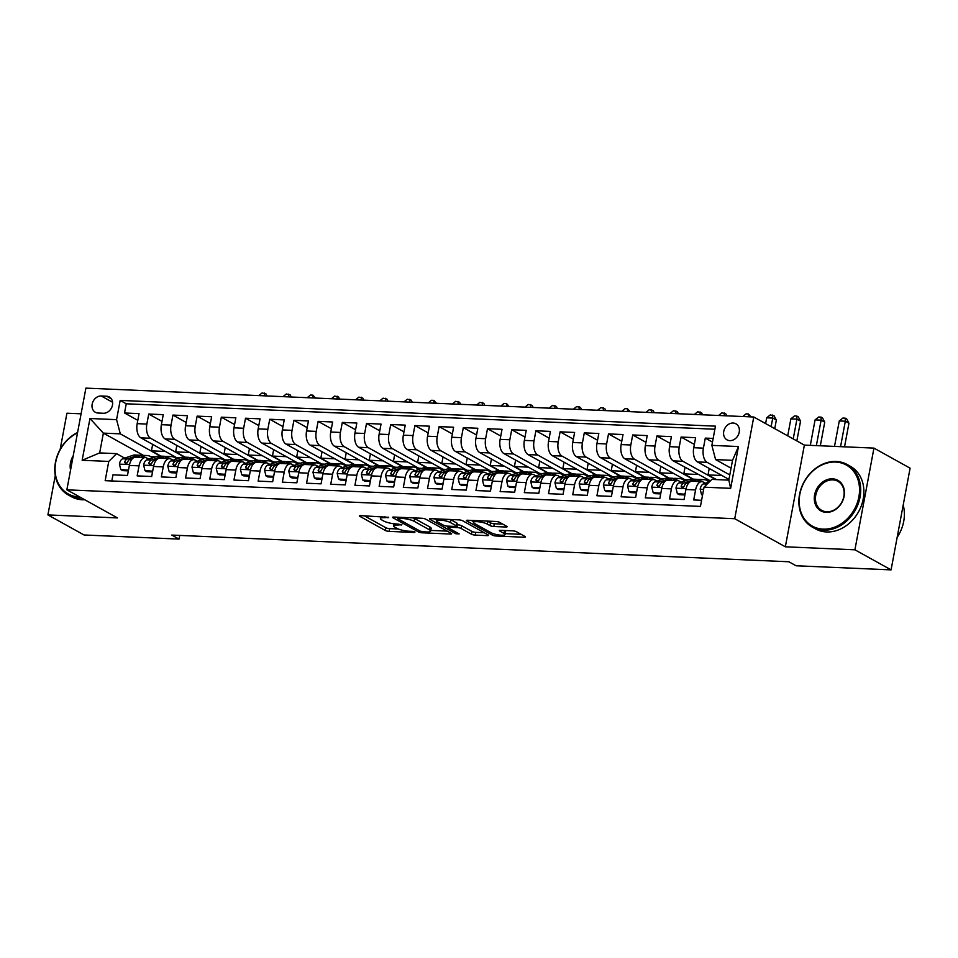 <?xml version="1.0" encoding="UTF-8"?>
<svg xmlns="http://www.w3.org/2000/svg" width="958" height="958" viewBox="0 0 958 958"><rect width="100%" height="100%" fill="white"/><g stroke="black" fill="none" stroke-linecap="round" stroke-linejoin="round"><path stroke-width="1.44" d="M388.649 517.344L360.747 515.62A2.814 0.611 -169.4 0 0 359.406 515.895A2.814 0.611 -169.4 0 0 359.801 516.314L385.344 530.492A2.814 0.611 -169.4 0 0 389.14 531.379L414.383 532.48L415.042 532.001L412.395 531.367L409.126 531.235A9.005 1.964 -169.4 0 1 396.983 528.385L394.852 527.199A9.005 1.964 -169.4 0 1 393.606 525.87A9.005 1.964 -169.4 0 1 397.905 525.008L401.845 524.673L395.917 523.906A9.005 1.964 -169.4 0 1 383.775 521.056L381.655 519.871A9.005 1.964 -169.4 0 1 380.41 518.541A9.005 1.964 -169.4 0 1 384.709 517.679L388.649 517.344M733.121 423.029A9.173 7.484 -61 0 0 724.188 429.807A9.173 7.484 -61 0 0 727.026 439.854A9.173 7.484 -61 0 0 729.828 440.632A9.173 7.484 -61 0 0 738.762 433.854A9.173 7.484 -61 0 0 735.924 423.819A9.173 7.484 -61 0 0 733.121 423.029M505.788 527.02A2.814 0.611 -169.4 0 0 507.141 526.744A2.814 0.611 -169.4 0 0 506.746 526.337L499.573 522.35A2.814 0.611 -169.4 0 0 495.789 521.463L467.755 520.254A2.814 0.611 -169.4 0 0 466.414 520.517A2.814 0.611 -169.4 0 0 466.797 520.936L492.352 535.115A2.814 0.611 -169.4 0 0 496.148 536.013L524.17 537.222A2.814 0.611 -169.4 0 0 525.523 536.947A2.814 0.611 -169.4 0 0 525.128 536.54L516.47 531.726A2.814 0.611 -169.4 0 0 512.674 530.84L500.675 530.325A2.814 0.611 -169.4 0 0 499.334 530.588A2.814 0.611 -169.4 0 0 499.729 531.007L504.016 533.39A7.52 1.641 -169.4 0 1 505.058 534.504A7.52 1.641 -169.4 0 1 499.489 535.055A7.52 1.641 -169.4 0 1 491.31 532.84L474.485 523.499A7.52 1.641 -169.4 0 1 473.444 522.397A7.52 1.641 -169.4 0 1 479.024 521.835A7.52 1.641 -169.4 0 1 487.203 524.05L490.005 525.607A2.814 0.611 -169.4 0 0 493.801 526.505L505.788 527.02L505.992 525.918M785.344 546.802L854.919 549.808L891.072 569.878L910.1 468.175L873.947 448.104L804.373 445.099L753.766 417.005L734.726 518.709L785.344 546.802L804.373 445.099M55.277 475.515L47.9 514.913L117.475 517.919L66.856 489.825L734.726 518.709M47.9 514.913L84.053 534.983L179.026 539.091L179.721 535.414M891.072 569.878L796.086 565.771L788.853 561.759L171.805 535.079L179.026 539.091M425.711 519.164A2.814 0.611 -169.4 0 0 421.915 518.266L393.882 517.057A2.814 0.611 -169.4 0 0 392.541 517.332A2.814 0.611 -169.4 0 0 392.936 517.739L418.478 531.929A2.814 0.611 -169.4 0 0 422.274 532.816L450.308 534.025A2.814 0.611 -169.4 0 0 451.649 533.762A2.814 0.611 -169.4 0 0 451.254 533.343L425.711 519.164M430.825 518.649L458.846 519.871A2.814 0.611 -169.4 0 1 462.642 520.757L488.197 534.935A2.814 0.611 -169.4 0 1 488.58 535.354A2.814 0.611 -169.4 0 1 487.239 535.63L475.24 535.103A2.814 0.611 -169.4 0 1 471.444 534.217L461.085 528.469A2.814 0.611 -169.4 0 0 457.289 527.571L449.338 527.235A2.814 0.611 -169.4 0 0 447.985 527.499A2.814 0.611 -169.4 0 0 448.38 527.918L459.169 533.905L455.84 533.762L429.867 519.344A2.814 0.611 -169.4 0 1 429.471 518.925A2.814 0.611 -169.4 0 1 430.825 518.649M713.159 438.441L705.292 438.105L712.477 442.093M729.792 474.917L707.136 462.343A11.46 6.119 -87.5 0 1 703.411 448.14L693.736 447.721L695.616 437.686L681.09 437.052L694.358 444.416M715.842 479.563L682.946 461.301A11.46 6.119 -87.5 0 1 679.222 447.087L669.534 446.668L671.414 436.632L656.901 436.01L670.157 443.374M692.754 479.132L658.745 460.247A11.46 6.119 -87.5 0 1 655.021 446.045L645.345 445.626L647.213 435.591L632.699 434.968L645.955 442.321M668.552 478.078L634.543 459.205A11.46 6.119 -87.5 0 1 630.819 444.991L621.143 444.584L623.023 434.549L608.498 433.914L621.754 441.279M644.351 477.036L610.354 458.152A11.46 6.119 -87.5 0 1 606.618 443.949L596.942 443.53L598.822 433.495L584.296 432.872L597.564 440.237M620.161 475.994L586.152 457.11A11.46 6.119 -87.5 0 1 582.428 442.907L572.74 442.488L574.62 432.453L560.107 431.83L573.363 439.183M595.96 474.94L561.951 456.068A11.46 6.119 -87.5 0 1 558.227 441.854L548.551 441.434L550.419 431.411L535.905 430.777L549.162 438.141M571.758 473.899L537.749 455.014A11.46 6.119 -87.5 0 1 534.025 440.812L524.349 440.393L526.229 430.358L511.704 429.735L524.96 437.087M547.557 472.845L513.56 453.972A11.46 6.119 -87.5 0 1 509.824 439.77L500.148 439.351L502.028 429.316L487.502 428.681L500.771 436.046M523.367 471.803L489.358 452.93A11.46 6.119 -87.5 0 1 485.634 438.716L475.946 438.297L477.826 428.262L463.313 427.639L476.569 435.004M499.166 470.761L465.157 451.877A11.46 6.119 -87.5 0 1 461.433 437.674L451.757 437.255L453.625 427.22L439.111 426.597L452.368 433.95M474.964 469.707L440.955 450.835A11.46 6.119 -87.5 0 1 437.231 436.62L427.555 436.213L429.435 426.178L414.91 425.544L428.166 432.908M450.775 468.666L416.766 449.781A11.46 6.119 -87.5 0 1 413.03 435.579L403.354 435.16L405.234 425.124L390.72 424.502L403.977 431.866M426.573 467.624L392.564 448.739A11.46 6.119 -87.5 0 1 388.84 434.537L379.152 434.118L381.033 424.083L366.519 423.448L379.775 430.813M402.372 466.57L368.363 447.697A11.46 6.119 -87.5 0 1 364.639 433.483L354.963 433.064L356.831 423.041L342.317 422.406L355.574 429.771M378.171 465.528L344.161 446.644A11.46 6.119 -87.5 0 1 340.437 432.441L330.761 432.022L332.642 421.987L318.116 421.364L331.384 428.717M353.981 464.474L319.972 445.602A11.46 6.119 -87.5 0 1 316.236 431.399L306.56 430.98L308.44 420.945L293.926 420.311L307.183 427.675M329.78 463.433L295.771 444.56A11.46 6.119 -87.5 0 1 292.046 430.346L282.359 429.926L284.239 419.891L269.725 419.269L282.981 426.633M305.578 462.391L271.569 443.506A11.46 6.119 -87.5 0 1 267.845 429.304L258.169 428.885L260.049 418.85L245.523 418.227L258.78 425.58M281.377 461.337L247.368 442.464A11.46 6.119 -87.5 0 1 243.643 428.25L233.968 427.831L235.848 417.808L221.322 417.173L234.59 424.538M257.187 460.295L223.178 441.41A11.46 6.119 -87.5 0 1 219.454 427.208L209.766 426.789L211.646 416.754L197.132 416.131L210.389 423.484M232.986 459.253L198.977 440.369A11.46 6.119 -87.5 0 1 195.252 426.166L185.577 425.747L187.445 415.712L172.931 415.077L186.187 422.442M208.784 458.199L174.775 439.327A11.46 6.119 -87.5 0 1 171.051 425.113L161.375 424.693L163.255 414.658L148.73 414.036L146.849 424.071A11.46 6.119 92.5 0 0 150.586 438.273L184.583 457.158M161.986 421.4L148.73 414.036M111.811 480.964L112.96 474.833L127.474 475.467L129.354 465.432A11.46 6.119 92.5 0 1 135.629 457.194L145.317 457.613A11.46 6.119 92.5 0 0 139.03 465.851L137.162 475.886L151.675 476.509L153.555 466.474A11.46 6.119 92.5 0 1 159.83 458.235L169.506 458.654A11.46 6.119 -87.5 0 1 171.075 459.11L173.063 460.211M169.506 458.654A11.46 6.119 -87.5 0 0 163.231 466.893L161.351 476.928L175.877 477.563L177.757 467.528A11.46 6.119 92.5 0 1 184.032 459.289L193.708 459.708A11.46 6.119 -87.5 0 1 195.276 460.163L197.264 461.265M193.708 459.708A11.46 6.119 -87.5 0 0 187.433 467.947L185.553 477.982L200.066 478.605L201.946 468.57A11.46 6.119 92.5 0 1 208.233 460.331L217.909 460.75A11.46 6.119 -87.5 0 1 219.466 461.205L221.454 462.307M217.909 460.75A11.46 6.119 -87.5 0 0 211.634 468.989L209.754 479.024L224.268 479.647L226.148 469.624A11.46 6.119 92.5 0 1 232.423 461.373L242.111 461.792A11.46 6.119 -87.5 0 1 243.667 462.247L245.655 463.361M242.111 461.792A11.46 6.119 -87.5 0 0 235.824 470.043L233.956 480.066L248.469 480.7L250.349 470.665A11.46 6.119 92.5 0 1 256.624 462.427L266.3 462.846A11.46 6.119 -87.5 0 1 267.869 463.301L269.857 464.402M266.3 462.846A11.46 6.119 -87.5 0 0 260.025 471.085L258.145 481.12L272.671 481.742L274.539 471.707A11.46 6.119 92.5 0 1 280.826 463.468L290.502 463.888A11.46 6.119 -87.5 0 1 292.07 464.343L294.058 465.444M290.502 463.888A11.46 6.119 -87.5 0 0 284.227 472.126L282.347 482.161L296.86 482.796L298.74 472.761A11.46 6.119 92.5 0 1 305.027 464.522L314.703 464.941A11.46 6.119 -87.5 0 1 316.26 465.396L318.248 466.498M314.703 464.941A11.46 6.119 -87.5 0 0 308.428 473.18L306.548 483.215L321.062 483.838L322.942 473.803A11.46 6.119 92.5 0 1 329.217 465.564L338.904 465.983A11.46 6.119 -87.5 0 1 340.461 466.438L342.449 467.54M338.904 465.983A11.46 6.119 -87.5 0 0 332.618 474.222L330.738 484.257L345.263 484.88L347.143 474.845A11.46 6.119 92.5 0 1 353.418 466.606L363.094 467.025A11.46 6.119 -87.5 0 1 364.663 467.48L366.651 468.594M363.094 467.025A11.46 6.119 -87.5 0 0 356.819 475.264L354.939 485.299L369.465 485.934L371.333 475.898A11.46 6.119 92.5 0 1 377.62 467.66L387.295 468.079A11.46 6.119 -87.5 0 1 388.864 468.534L390.852 469.636M387.295 468.079A11.46 6.119 -87.5 0 0 381.021 476.318L379.14 486.353L393.654 486.975L395.534 476.94A11.46 6.119 92.5 0 1 401.821 468.701L411.497 469.121A11.46 6.119 -87.5 0 1 413.054 469.576L415.042 470.677M411.497 469.121A11.46 6.119 -87.5 0 0 405.21 477.359L403.342 487.394L417.856 488.017L419.736 477.994A11.46 6.119 92.5 0 1 426.011 469.743L435.698 470.162A11.46 6.119 -87.5 0 1 437.255 470.629L439.243 471.731M435.698 470.162A11.46 6.119 -87.5 0 0 429.412 478.413L427.531 488.436L442.057 489.071L443.937 479.036A11.46 6.119 92.5 0 1 450.212 470.797L459.888 471.216A11.46 6.119 -87.5 0 1 461.457 471.671L463.444 472.773M459.888 471.216A11.46 6.119 -87.5 0 0 453.613 479.455L451.733 489.49L466.259 490.113L468.127 480.078A11.46 6.119 92.5 0 1 474.414 471.839L484.089 472.258A11.46 6.119 -87.5 0 1 485.658 472.713L487.634 473.815M484.089 472.258A11.46 6.119 -87.5 0 0 477.814 480.497L475.934 490.532L490.448 491.167L492.328 481.132A11.46 6.119 92.5 0 1 498.615 472.893L508.291 473.312A11.46 6.119 -87.5 0 1 509.848 473.767L511.835 474.869M508.291 473.312A11.46 6.119 -87.5 0 0 502.004 481.551L500.136 491.586L514.65 492.208L516.53 482.173A11.46 6.119 92.5 0 1 522.805 473.935L532.492 474.354A11.46 6.119 -87.5 0 1 534.049 474.809L536.037 475.91M532.492 474.354A11.46 6.119 -87.5 0 0 526.205 482.593L524.325 492.628L538.851 493.25L540.731 483.215A11.46 6.119 92.5 0 1 547.006 474.976L556.682 475.396A11.46 6.119 -87.5 0 1 558.251 475.851L560.238 476.964M556.682 475.396A11.46 6.119 -87.5 0 0 550.407 483.634L548.527 493.669L563.053 494.304L564.921 484.269A11.46 6.119 92.5 0 1 571.207 476.03L580.883 476.449A11.46 6.119 -87.5 0 1 582.452 476.904L584.428 478.006M580.883 476.449A11.46 6.119 -87.5 0 0 574.608 484.688L572.728 494.723L587.242 495.346L589.122 485.311A11.46 6.119 92.5 0 1 595.397 477.072L605.085 477.491A11.46 6.119 -87.5 0 1 606.642 477.946L608.629 479.048M605.085 477.491A11.46 6.119 -87.5 0 0 598.798 485.73L596.93 495.765L611.444 496.388L613.324 486.365A11.46 6.119 92.5 0 1 619.598 478.114L629.286 478.533A11.46 6.119 -87.5 0 1 630.843 479L632.831 480.102M629.286 478.533A11.46 6.119 -87.5 0 0 622.999 486.784L621.119 496.807L635.645 497.441L637.525 487.406A11.46 6.119 92.5 0 1 643.8 479.168L653.476 479.587A11.46 6.119 -87.5 0 1 655.044 480.042L657.032 481.144M653.476 479.587A11.46 6.119 -87.5 0 0 647.201 487.826L645.321 497.861L659.846 498.483L661.715 488.448A11.46 6.119 92.5 0 1 668.001 480.209L677.677 480.629A11.46 6.119 -87.5 0 1 679.234 481.084L681.222 482.185M677.677 480.629A11.46 6.119 -87.5 0 0 671.402 488.867L669.522 498.902L684.036 499.537L685.916 489.502A11.46 6.119 92.5 0 1 692.191 481.263L701.879 481.682A11.46 6.119 -87.5 0 1 703.435 482.137L705.423 483.239M693.736 447.721A11.46 6.119 92.5 0 0 697.46 461.924L728.954 479.407M669.534 446.668A11.46 6.119 92.5 0 0 673.258 460.882L710.417 480.844M645.345 445.626A11.46 6.119 92.5 0 0 649.069 459.828L684.934 479.742L688.048 479.874M621.143 444.584A11.46 6.119 92.5 0 0 624.867 458.786L660.733 478.689L663.846 478.832M596.942 443.53A11.46 6.119 92.5 0 0 600.666 457.732L636.531 477.647L639.645 477.779M572.74 442.488A11.46 6.119 92.5 0 0 576.476 456.691L612.33 476.605L615.455 476.737M548.551 441.434A11.46 6.119 92.5 0 0 552.275 455.649L588.14 475.551L591.254 475.683M524.349 440.393A11.46 6.119 92.5 0 0 528.074 454.595L563.939 474.509L567.052 474.641M500.148 439.351A11.46 6.119 92.5 0 0 503.872 453.553L539.737 473.456L542.851 473.599M475.946 438.297A11.46 6.119 92.5 0 0 479.683 452.511L515.536 472.414L518.661 472.545M451.757 437.255A11.46 6.119 92.5 0 0 455.481 451.457L491.346 471.372L494.46 471.504M427.555 436.213A11.46 6.119 92.5 0 0 431.28 450.416L467.145 470.318L470.258 470.462M403.354 435.16A11.46 6.119 92.5 0 0 407.078 449.362L442.943 469.276L446.057 469.408M379.152 434.118A11.46 6.119 92.5 0 0 382.889 448.32L418.742 468.234L421.867 468.366M354.963 433.064A11.46 6.119 92.5 0 0 358.687 447.278L394.552 467.181L397.666 467.312M330.761 432.022A11.46 6.119 92.5 0 0 334.486 446.224L370.351 466.139L373.464 466.271M306.56 430.98A11.46 6.119 92.5 0 0 310.284 445.183L346.149 465.085L349.263 465.229M282.359 429.926A11.46 6.119 92.5 0 0 286.095 444.141L321.948 464.043L325.073 464.175M258.169 428.885A11.46 6.119 92.5 0 0 261.893 443.087L297.758 463.001L300.872 463.133M233.968 427.831A11.46 6.119 92.5 0 0 237.692 442.045L273.557 461.948L276.67 462.091M209.766 426.789A11.46 6.119 92.5 0 0 213.49 440.991L249.355 460.906L252.481 461.038M185.577 425.747A11.46 6.119 92.5 0 0 189.301 439.95L225.166 459.864L228.279 459.996M161.375 424.693A11.46 6.119 92.5 0 0 165.099 438.908L200.964 458.81L204.078 458.942M98.063 413.03L103.38 413.257A8.885 7.257 -61 0 0 112.038 406.695A8.885 7.257 -61 0 0 109.296 396.971A8.885 7.257 -61 0 0 106.578 396.217L101.249 395.989A8.885 7.257 -61 0 0 92.603 402.552A8.885 7.257 -61 0 0 95.345 412.275A8.885 7.257 -61 0 0 98.063 413.03M753.766 417.005L85.897 388.122L66.856 489.825M711.866 445.386L738.474 446.548L730.655 488.329L704.046 487.179L711.878 479.395L728.822 480.126L732.523 460.331L715.59 459.601L711.866 445.386L715.458 426.154L120.181 400.408L116.577 419.652L120.313 433.854L160.393 456.104M704.046 487.179L700.442 506.411L105.164 480.676L108.757 461.433L82.148 460.283L89.968 418.502L116.577 419.652M714.884 429.232L126.252 403.785L124.528 412.994L139.054 413.616L137.174 423.652A11.46 6.119 92.5 0 0 140.898 437.854L176.763 457.768L179.876 457.9M148.861 459.169L146.873 458.068A11.46 6.119 92.5 0 0 145.317 457.613M701.879 481.682A11.46 6.119 -87.5 0 0 695.592 489.921L693.724 499.956L701.591 500.292M171.051 425.113L172.931 415.077M195.252 426.166L197.132 416.131M219.454 427.208L221.322 417.173M243.643 428.25L245.523 418.227M267.845 429.304L269.725 419.269M292.046 430.346L293.926 420.311M316.236 431.399L318.116 421.364M340.437 432.441L342.317 422.406M364.639 433.483L366.519 423.448M388.84 434.537L390.72 424.502M413.03 435.579L414.91 425.544M437.231 436.62L439.111 426.597M461.433 437.674L463.313 427.639M485.634 438.716L487.502 428.681M509.824 439.77L511.704 429.735M534.025 440.812L535.905 430.777M558.227 441.854L560.107 431.83M582.428 442.907L584.296 432.872M606.618 443.949L608.498 433.914M630.819 444.991L632.699 434.968M655.021 446.045L656.901 436.01M679.222 447.087L681.09 437.052M703.411 448.14L705.292 438.105M715.59 459.601L731.062 468.187M120.313 433.854L103.368 433.124L99.668 452.918L116.601 453.649L108.757 461.433M143.449 455.373L103.368 433.124L89.968 418.502M155.687 456.858L150.634 456.631M124.66 458.128L116.601 453.649M81.083 413.82L66.928 413.209L60.162 449.374M854.919 549.808L873.947 448.104M706.669 480.401L708.585 480.485M682.479 479.359L684.383 479.443M658.278 478.305L660.194 478.389M634.076 477.264L635.992 477.347M609.875 476.222L611.791 476.306M585.685 475.168L587.589 475.252M561.484 474.126L563.4 474.21M537.282 473.072L539.198 473.156M513.081 472.031L514.997 472.114M488.891 470.989L490.795 471.073M464.69 469.935L466.606 470.019M440.488 468.893L442.404 468.977M416.299 467.851L418.203 467.935M392.097 466.797L394.001 466.881M367.896 465.756L369.812 465.839M343.694 464.702L345.61 464.786M319.505 463.66L321.409 463.744M295.303 462.618L297.219 462.702M271.102 461.564L273.018 461.648M246.901 460.523L248.817 460.606M222.711 459.481L224.615 459.553M198.51 458.427L200.426 458.511M174.308 457.385L176.224 457.469M160.98 456.14L151.448 450.847L152.657 444.38M151.448 450.847L165.375 451.446M137.796 420.346L124.528 412.994M126.252 403.785L120.181 400.408M185.181 457.182L175.649 451.889L189.576 452.487M175.649 451.889L176.859 445.434M209.383 458.223L199.851 452.93L201.06 446.476M199.851 452.93L213.778 453.541M233.572 459.277L224.04 453.984L225.25 447.53M224.04 453.984L237.967 454.583M257.774 460.319L248.242 455.026L249.451 448.572M248.242 455.026L262.169 455.625M281.975 461.361L272.443 456.08L273.653 449.613M272.443 456.08L286.37 456.679M306.177 462.415L296.645 457.122L297.854 450.667M296.645 457.122L310.572 457.72M330.366 463.456L320.834 458.164L322.044 451.709M320.834 458.164L334.761 458.774M354.568 464.51L345.036 459.217L346.245 452.751M345.036 459.217L358.963 459.816M378.769 465.552L369.237 460.259L370.447 453.805M369.237 460.259L383.164 460.858M402.971 466.594L393.439 461.301L394.648 454.846M393.439 461.301L407.366 461.912M427.16 467.648L417.628 462.355L418.838 455.9M417.628 462.355L431.555 462.954M451.362 468.69L441.83 463.397L443.039 456.942M441.83 463.397L455.757 463.995M475.563 469.731L466.031 464.45L467.241 457.984M466.031 464.45L479.958 465.049M499.753 470.785L490.233 465.492L491.43 459.038M490.233 465.492L504.147 466.091M523.954 471.827L514.422 466.534L515.632 460.079M514.422 466.534L528.349 467.145M548.156 472.881L538.624 467.588L539.833 461.121M538.624 467.588L552.55 468.187M572.357 473.923L562.825 468.63L564.034 462.175M562.825 468.63L576.752 469.228M596.547 474.964L587.014 469.671L588.224 463.217M587.014 469.671L600.941 470.282M620.748 476.018L611.216 470.725L612.425 464.271M611.216 470.725L625.143 471.324M644.95 477.06L635.417 471.767L636.627 465.313M635.417 471.767L649.344 472.378M669.151 478.102L659.619 472.821L660.828 466.354M659.619 472.821L673.546 473.42M693.341 479.156L683.808 473.863L685.018 467.408M683.808 473.863L697.735 474.461M716.44 479.587L708.01 474.905L709.219 468.45M708.01 474.905L721.937 475.515M99.668 452.918L82.148 460.283M738.474 446.548L732.523 460.331M730.655 488.329L728.822 480.126M364.303 515.775L385.858 527.75A2.814 0.611 -169.4 0 0 389.655 528.636L398.324 529.008M430.777 530.409L447.266 531.127M398.492 518.278L397.821 518.757L420.239 531.199L426.346 531.977A9.005 1.964 -169.4 0 0 430.645 531.115A9.005 1.964 -169.4 0 0 429.4 529.786L414.072 521.272A9.005 1.964 -169.4 0 0 401.929 518.422L398.492 518.278L398.672 517.26M430.645 531.115L431.16 528.361A9.005 1.964 -169.4 0 0 429.914 527.032L429.4 529.786M413.233 517.895A9.005 1.964 -169.4 0 1 414.586 518.529L429.914 527.032M484.197 532.72L475.755 532.361L475.24 535.103M456.918 524.792L457.804 524.828A2.814 0.611 -169.4 0 1 461.6 525.714L471.959 531.462A2.814 0.611 -169.4 0 0 475.755 532.361M448.176 526.469L447.578 526.134M436.716 520.11L434.369 518.805M450.332 522.493A7.52 1.641 -169.4 0 0 442.153 520.278A7.52 1.641 -169.4 0 0 436.585 520.841A7.52 1.641 -169.4 0 0 437.626 521.942L443.554 525.235A2.814 0.611 -169.4 0 0 447.35 526.122L455.301 526.469A2.814 0.611 -169.4 0 0 456.655 526.205A2.814 0.611 -169.4 0 0 456.259 525.786L450.332 522.493L450.847 519.751A7.52 1.641 -169.4 0 0 450.368 519.499M456.655 526.205L457.17 523.451A2.814 0.611 -169.4 0 0 456.774 523.032L456.259 525.786M450.847 519.751L456.774 523.032M487.311 521.092A7.52 1.641 -169.4 0 1 487.718 521.308L490.52 522.864A2.814 0.611 -169.4 0 0 494.304 523.751L502.746 524.122M505.058 534.504L505.573 531.75A7.52 1.641 -169.4 0 0 504.531 530.636L504.016 533.39M505.225 533.63L521.128 534.324M471.312 520.41L473.587 521.667M140.431 457.397L144.862 455.9A21.926 11.712 -87.5 0 1 147.269 455.541A21.926 11.712 -87.5 0 1 152.322 457.996M128.48 470.139L120.792 469.588L119.403 463.995A7.592 4.06 -87.5 0 1 122.708 458.786L132.767 455.373A21.926 11.712 -87.5 0 1 135.162 455.014L139.76 455.218A21.926 11.712 92.5 0 0 137.365 455.577L127.306 458.99A7.592 4.06 92.5 0 0 124.564 462.223L125.69 463.84L127.462 462.355A7.592 4.06 -87.5 0 1 130.204 459.11L132.982 458.175M128.049 469.911L128.707 468.869M120.792 469.588L122.672 470.629L128.336 470.881M135.832 457.206L140.263 455.697A21.926 11.712 -87.5 0 1 142.67 455.337L147.269 455.541M141.209 455.445A21.926 11.712 92.5 0 0 139.76 455.218M124.564 462.223L126.648 463.385A3.868 2.072 -87.5 0 1 127.234 462.81M258.816 395.594L262.085 392.948L265.953 393.858L267.054 395.953M264.564 395.846L264.504 393.055M77.502 432.932A34.955 28.548 -61 0 0 55.085 469.971A34.955 28.548 -61 0 0 78.987 496.951A34.955 28.548 -61 0 0 79.73 496.974M81.61 498.016A35.817 29.255 119 0 1 79.263 498.016A35.817 29.255 119 0 1 68.305 494.975A35.817 29.255 119 0 1 55.193 463.852A35.817 29.255 119 0 1 77.586 432.501M84.795 499.777A35.817 29.255 119 0 1 82.448 499.777A35.817 29.255 119 0 1 71.491 496.735L68.305 494.975M70.569 469.995A17.483 14.274 119 0 1 73.251 455.685M72.377 460.319A16.621 13.568 -61 0 0 71.359 465.804M835.639 462.055A34.955 28.548 -61 0 0 799.834 494.316A34.955 28.548 -61 0 0 823.078 529.127A34.955 28.548 -61 0 0 858.883 496.867A34.955 28.548 -61 0 0 835.639 462.055M823.365 530.193A35.817 29.255 119 0 1 812.408 527.151A35.817 29.255 119 0 1 801.343 487.933A35.817 29.255 119 0 1 836.226 461.469A35.817 29.255 119 0 1 847.183 464.51A35.817 29.255 119 0 1 858.236 503.728A35.817 29.255 119 0 1 823.365 530.193M832.502 478.82A17.483 14.274 119 0 1 844.118 496.232A17.483 14.274 119 0 1 826.215 512.362A17.483 14.274 119 0 1 814.599 494.951A17.483 14.274 119 0 1 832.502 478.82M826.814 511.776A16.621 13.568 -61 0 0 842.992 499.501A16.621 13.568 -61 0 0 837.855 481.299A16.621 13.568 -61 0 0 832.777 479.886A16.621 13.568 -61 0 0 816.599 492.161A16.621 13.568 -61 0 0 821.725 510.363A16.621 13.568 -61 0 0 826.814 511.776M847.183 464.51L850.357 466.283A35.817 29.255 119 0 1 861.422 505.501A35.817 29.255 119 0 1 826.538 531.953A35.817 29.255 119 0 1 815.593 528.912L812.408 527.151M903.19 505.094A35.817 29.255 119 0 1 897.155 537.366M164.632 458.451L169.063 456.942A21.926 11.712 -87.5 0 1 171.458 456.583A21.926 11.712 -87.5 0 1 176.512 459.038M152.669 471.192L144.993 470.641L143.604 465.037A7.592 4.06 -87.5 0 1 146.897 459.84L156.968 456.415A21.926 11.712 -87.5 0 1 159.363 456.068L163.962 456.259A21.926 11.712 92.5 0 0 161.567 456.619L151.496 460.032A7.592 4.06 92.5 0 0 148.765 463.277L149.891 464.893L151.663 463.397A7.592 4.06 -87.5 0 1 154.406 460.163L157.172 459.217M152.25 470.953L152.909 469.923M144.993 470.641L146.873 471.683L152.538 471.923M160.034 458.247L164.465 456.738A21.926 11.712 -87.5 0 1 166.872 456.391L171.458 456.583M165.411 456.499A21.926 11.712 92.5 0 0 163.962 456.259M148.765 463.277L150.837 464.426A3.868 2.072 -87.5 0 1 151.436 463.852M283.017 396.648L286.286 393.989L290.154 394.9L291.256 396.995M288.765 396.887L288.705 394.097M188.834 459.493L193.265 457.984A21.926 11.712 -87.5 0 1 195.66 457.637A21.926 11.712 -87.5 0 1 200.713 460.091M176.871 472.234L169.183 471.683L167.794 466.079A7.592 4.06 -87.5 0 1 171.099 460.882L181.158 457.469A21.926 11.712 -87.5 0 1 183.565 457.11L188.163 457.313A21.926 11.712 92.5 0 0 185.756 457.661L175.697 461.085A7.592 4.06 92.5 0 0 172.955 464.319L174.093 465.935L175.865 464.438A7.592 4.06 -87.5 0 1 178.607 461.205L181.373 460.271M176.452 471.995L177.11 470.965M169.183 471.683L171.063 472.725L176.727 472.977M184.235 459.289L188.666 457.792A21.926 11.712 -87.5 0 1 191.061 457.433L195.66 457.637M189.6 457.541A21.926 11.712 92.5 0 0 188.163 457.313M172.955 464.319L175.039 465.468A3.868 2.072 -87.5 0 1 175.625 464.893M307.219 397.69L310.488 395.043L312.907 395.139L315.445 398.049M312.955 397.941L312.907 395.139M213.035 460.535L217.466 459.038A21.926 11.712 -87.5 0 1 219.861 458.678A21.926 11.712 -87.5 0 1 224.914 461.133M201.072 473.276L193.384 472.725L191.995 467.133A7.592 4.06 -87.5 0 1 195.3 461.924L205.359 458.511A21.926 11.712 -87.5 0 1 207.766 458.152L212.365 458.355A21.926 11.712 92.5 0 0 209.958 458.714L199.899 462.127A7.592 4.06 92.5 0 0 197.156 465.36L198.294 466.977L200.066 465.492A7.592 4.06 -87.5 0 1 202.797 462.259L205.575 461.313M200.641 473.048L201.312 472.019M193.384 472.725L195.264 473.779L200.929 474.018M208.437 460.343L212.868 458.834A21.926 11.712 -87.5 0 1 215.263 458.487L219.861 458.678M213.802 458.583A21.926 11.712 92.5 0 0 212.365 458.355M197.156 465.36L199.24 466.522A3.868 2.072 -87.5 0 1 199.827 465.947M331.408 398.732L334.677 396.085L338.545 396.995L339.647 399.091M337.156 398.983L337.096 396.193M237.225 461.588L241.656 460.079A21.926 11.712 -87.5 0 1 244.062 459.732A21.926 11.712 -87.5 0 1 249.116 462.187M225.262 474.33L217.586 473.779L216.197 468.175A7.592 4.06 -87.5 0 1 219.502 462.977L229.561 459.553A21.926 11.712 -87.5 0 1 231.956 459.205L236.554 459.397A21.926 11.712 92.5 0 0 234.159 459.756L224.1 463.169A7.592 4.06 92.5 0 0 221.358 466.414L222.484 468.031L224.256 466.534A7.592 4.06 -87.5 0 1 226.998 463.301L229.776 462.355M224.843 474.09L225.501 473.06M217.586 473.779L219.466 474.821L225.13 475.06M232.626 461.385L237.057 459.888A21.926 11.712 -87.5 0 1 239.464 459.529L244.062 459.732M238.003 459.636A21.926 11.712 92.5 0 0 236.554 459.397M221.358 466.414L223.442 467.564A3.868 2.072 -87.5 0 1 224.028 466.989M355.61 399.785L358.879 397.127L362.747 398.037L363.848 400.145M361.358 400.037L361.298 397.235M261.426 462.63L265.857 461.121A21.926 11.712 -87.5 0 1 268.252 460.774A21.926 11.712 -87.5 0 1 273.305 463.229M249.463 475.372L241.787 474.821L240.398 469.216A7.592 4.06 -87.5 0 1 243.691 464.019L253.762 460.606A21.926 11.712 -87.5 0 1 256.157 460.247L260.756 460.451A21.926 11.712 92.5 0 0 258.361 460.798L248.29 464.223A7.592 4.06 92.5 0 0 245.559 467.456L246.685 469.073L248.457 467.588A7.592 4.06 -87.5 0 1 251.2 464.343L253.966 463.409M249.044 475.132L249.703 474.102M241.787 474.821L243.667 475.863L249.331 476.114M256.828 462.439L261.259 460.93A21.926 11.712 -87.5 0 1 263.654 460.57L268.252 460.774M262.205 460.678A21.926 11.712 92.5 0 0 260.756 460.451M245.559 467.456L247.631 468.618A3.868 2.072 -87.5 0 1 248.23 468.031M379.811 400.827L383.08 398.181L386.948 399.091L388.05 401.186M385.559 401.079L385.499 398.289M285.628 463.684L290.058 462.175A21.926 11.712 -87.5 0 1 292.453 461.816A21.926 11.712 -87.5 0 1 297.507 464.271M273.665 476.413L265.977 475.875L264.588 470.27A7.592 4.06 -87.5 0 1 267.893 465.073L277.952 461.648A21.926 11.712 -87.5 0 1 280.359 461.301L284.957 461.493A21.926 11.712 92.5 0 0 282.55 461.852L272.491 465.265A7.592 4.06 92.5 0 0 269.749 468.498L270.886 470.115L272.659 468.63A7.592 4.06 -87.5 0 1 275.401 465.396L278.167 464.45M273.246 476.186L273.904 475.156M265.977 475.875L267.857 476.916L273.521 477.156M281.029 463.48L285.46 461.972A21.926 11.712 -87.5 0 1 287.855 461.624L292.453 461.816M286.394 461.732A21.926 11.712 92.5 0 0 284.957 461.493M269.749 468.498L271.832 469.659A3.868 2.072 -87.5 0 1 272.419 469.085M404.013 401.881L407.282 399.223L411.138 400.133L412.239 402.228M409.749 402.12L409.701 399.33M309.829 464.726L314.26 463.217A21.926 11.712 -87.5 0 1 316.655 462.87A21.926 11.712 -87.5 0 1 321.708 465.325M297.866 477.467L290.178 476.916L288.789 471.312A7.592 4.06 -87.5 0 1 292.094 466.115L302.153 462.702A21.926 11.712 -87.5 0 1 304.56 462.343L309.147 462.546A21.926 11.712 92.5 0 0 306.752 462.894L296.693 466.318A7.592 4.06 92.5 0 0 293.95 469.552L295.076 471.168L296.86 469.671A7.592 4.06 -87.5 0 1 299.591 466.438L302.369 465.492M297.435 477.228L298.094 476.198M290.178 476.916L292.058 477.958L297.722 478.21M305.231 464.522L309.662 463.025A21.926 11.712 -87.5 0 1 312.057 462.666L316.655 462.87M310.596 462.774A21.926 11.712 92.5 0 0 309.147 462.546M293.95 469.552L296.034 470.701A3.868 2.072 -87.5 0 1 296.621 470.127M428.202 402.923L431.471 400.276L433.89 400.372L436.441 403.282M433.95 403.174L433.89 400.372M334.019 465.768L338.449 464.271A21.926 11.712 -87.5 0 1 340.856 463.911A21.926 11.712 -87.5 0 1 345.91 466.366M322.056 478.509L314.38 477.958L312.991 472.366A7.592 4.06 -87.5 0 1 316.296 467.157L326.355 463.744A21.926 11.712 -87.5 0 1 328.75 463.385L333.348 463.588A21.926 11.712 92.5 0 0 330.953 463.947L320.894 467.36A7.592 4.06 92.5 0 0 318.152 470.594L319.277 472.21L321.05 470.725A7.592 4.06 -87.5 0 1 323.792 467.48L326.57 466.546M321.637 478.281L322.295 477.24M314.38 477.958L316.26 479L321.924 479.251M329.42 465.576L333.851 464.067A21.926 11.712 -87.5 0 1 336.258 463.708L340.856 463.911M334.797 463.816A21.926 11.712 92.5 0 0 333.348 463.588M318.152 470.594L320.235 471.755A3.868 2.072 -87.5 0 1 320.822 471.18M452.404 403.965L455.673 401.318L459.541 402.228L460.642 404.324M458.152 404.216L458.092 401.426M358.22 466.821L362.651 465.313A21.926 11.712 -87.5 0 1 365.046 464.953A21.926 11.712 -87.5 0 1 370.099 467.42M346.257 479.563L338.581 479.012L337.192 473.408A7.592 4.06 -87.5 0 1 340.485 468.211L350.556 464.786A21.926 11.712 -87.5 0 1 352.951 464.438L357.55 464.63A21.926 11.712 92.5 0 0 355.155 464.989L345.084 468.402A7.592 4.06 92.5 0 0 342.353 471.647L343.479 473.264L345.251 471.767A7.592 4.06 -87.5 0 1 347.994 468.534L350.76 467.588M345.838 479.323L346.497 478.293M338.581 479.012L340.461 480.054L346.125 480.293M353.622 466.618L358.053 465.109A21.926 11.712 -87.5 0 1 360.447 464.762L365.046 464.953M358.999 464.87A21.926 11.712 92.5 0 0 357.55 464.63M342.353 471.647L344.425 472.797A3.868 2.072 -87.5 0 1 345.024 472.222M476.605 405.018L479.874 402.36L483.742 403.27L484.844 405.366M482.353 405.258L482.293 402.468M382.422 467.863L386.852 466.354A21.926 11.712 -87.5 0 1 389.247 466.007A21.926 11.712 -87.5 0 1 394.301 468.462M370.459 480.605L362.771 480.054L361.382 474.45A7.592 4.06 -87.5 0 1 364.687 469.252L374.746 465.839A21.926 11.712 -87.5 0 1 377.153 465.48L381.751 465.684A21.926 11.712 92.5 0 0 379.344 466.031L369.285 469.456A7.592 4.06 92.5 0 0 366.543 472.689L367.68 474.306L369.453 472.809A7.592 4.06 -87.5 0 1 372.183 469.576L374.961 468.642M370.039 480.365L370.698 479.335M362.771 480.054L364.651 481.096L370.315 481.347M377.823 467.66L382.254 466.163A21.926 11.712 -87.5 0 1 384.649 465.804L389.247 466.007M383.188 465.911A21.926 11.712 92.5 0 0 381.751 465.684M366.543 472.689L368.626 473.839A3.868 2.072 -87.5 0 1 369.213 473.264M500.806 406.06L504.076 403.414L506.495 403.51L509.033 406.42M506.543 406.312L506.495 403.51M406.623 468.905L411.042 467.408A21.926 11.712 -87.5 0 1 413.449 467.049A21.926 11.712 -87.5 0 1 418.502 469.504M394.66 481.646L386.972 481.096L385.583 475.503A7.592 4.06 -87.5 0 1 388.888 470.294L398.947 466.881A21.926 11.712 -87.5 0 1 401.342 466.522L405.941 466.726A21.926 11.712 92.5 0 0 403.546 467.085L393.487 470.498A7.592 4.06 92.5 0 0 390.744 473.731L391.87 475.348L393.654 473.863A7.592 4.06 -87.5 0 1 396.384 470.629L399.163 469.683M394.229 481.419L394.888 480.389M386.972 481.096L388.852 482.149L394.516 482.389M402.025 468.713L406.455 467.205A21.926 11.712 -87.5 0 1 408.85 466.857L413.449 467.049M407.389 466.953A21.926 11.712 92.5 0 0 405.941 466.726M390.744 473.731L392.828 474.893A3.868 2.072 -87.5 0 1 393.415 474.318M524.996 407.102L528.265 404.456L532.133 405.366L533.235 407.461M530.744 407.354L530.684 404.563M430.813 469.959L435.243 468.45A21.926 11.712 -87.5 0 1 437.65 468.103A21.926 11.712 -87.5 0 1 442.704 470.558M418.85 482.7L411.174 482.149L409.784 476.545A7.592 4.06 -87.5 0 1 413.09 471.348L423.149 467.923A21.926 11.712 -87.5 0 1 425.544 467.576L430.142 467.767A21.926 11.712 92.5 0 0 427.747 468.127L417.676 471.54A7.592 4.06 92.5 0 0 414.946 474.785L416.071 476.401L417.844 474.905A7.592 4.06 -87.5 0 1 420.586 471.671L423.352 470.725M418.43 482.461L419.089 481.431M411.174 482.149L413.054 483.191L418.718 483.431M426.214 469.755L430.645 468.258A21.926 11.712 -87.5 0 1 433.052 467.899L437.65 468.103M431.591 468.007A21.926 11.712 92.5 0 0 430.142 467.767M414.946 474.785L417.029 475.934A3.868 2.072 -87.5 0 1 417.616 475.36M549.197 408.156L552.467 405.497L556.335 406.408L557.436 408.515M554.945 408.407L554.886 405.605M455.014 471.001L459.445 469.504A21.926 11.712 -87.5 0 1 461.84 469.145A21.926 11.712 -87.5 0 1 466.893 471.599M443.051 483.742L435.375 483.191L433.974 477.587A7.592 4.06 -87.5 0 1 437.279 472.39L447.35 468.977A21.926 11.712 -87.5 0 1 449.745 468.618L454.343 468.821A21.926 11.712 92.5 0 0 451.948 469.169L441.877 472.593A7.592 4.06 92.5 0 0 439.147 475.827L440.273 477.443L442.045 475.958A7.592 4.06 -87.5 0 1 444.787 472.713L447.554 471.779M442.632 483.503L443.291 482.473M435.375 483.191L437.255 484.233L442.919 484.485M450.416 470.809L454.846 469.3A21.926 11.712 -87.5 0 1 457.241 468.941L461.84 469.145M455.792 469.049A21.926 11.712 92.5 0 0 454.343 468.821M439.147 475.827L441.219 476.988A3.868 2.072 -87.5 0 1 441.818 476.401M573.399 409.198L576.668 406.551L580.536 407.461L581.638 409.557M579.147 409.449L579.087 406.659M479.216 472.054L483.646 470.546A21.926 11.712 -87.5 0 1 486.041 470.186A21.926 11.712 -87.5 0 1 491.095 472.641M467.253 484.784L459.565 484.245L458.175 478.641A7.592 4.06 -87.5 0 1 461.481 473.444L471.54 470.019A21.926 11.712 -87.5 0 1 473.947 469.671L478.545 469.863A21.926 11.712 92.5 0 0 476.138 470.222L466.079 473.635A7.592 4.06 92.5 0 0 463.337 476.88L464.474 478.497L466.247 477A7.592 4.06 -87.5 0 1 468.977 473.767L471.755 472.821M466.833 484.556L467.492 483.527M459.565 484.245L461.445 485.287L467.109 485.526M474.617 471.851L479.048 470.342A21.926 11.712 -87.5 0 1 481.443 469.995L486.041 470.186M479.982 470.103A21.926 11.712 92.5 0 0 478.545 469.863M463.337 476.88L465.42 478.03A3.868 2.072 -87.5 0 1 466.007 477.455M597.6 410.252L600.87 407.593L604.726 408.503L605.827 410.599M603.336 410.491L603.289 407.701M503.405 473.096L507.836 471.587A21.926 11.712 -87.5 0 1 510.243 471.24A21.926 11.712 -87.5 0 1 515.296 473.695M491.454 485.838L483.766 485.287L482.377 479.683A7.592 4.06 -87.5 0 1 485.682 474.485L495.741 471.073A21.926 11.712 -87.5 0 1 498.136 470.713L502.734 470.917A21.926 11.712 92.5 0 0 500.339 471.264L490.28 474.689A7.592 4.06 92.5 0 0 487.538 477.922L488.664 479.539L490.436 478.042A7.592 4.06 -87.5 0 1 493.178 474.809L495.957 473.863M491.023 485.598L491.682 484.568M483.766 485.287L485.646 486.329L491.31 486.58M498.819 472.893L503.237 471.396A21.926 11.712 -87.5 0 1 505.644 471.037L510.243 471.24M504.183 471.144A21.926 11.712 92.5 0 0 502.734 470.917M487.538 477.922L489.622 479.072A3.868 2.072 -87.5 0 1 490.209 478.497M621.79 411.293L625.059 408.647L627.478 408.743L630.029 411.653M627.538 411.545L627.478 408.743M527.607 474.138L532.037 472.641A21.926 11.712 -87.5 0 1 534.444 472.282A21.926 11.712 -87.5 0 1 539.486 474.737M515.644 486.88L507.968 486.329L506.578 480.736A7.592 4.06 -87.5 0 1 509.872 475.527L519.943 472.114A21.926 11.712 -87.5 0 1 522.338 471.755L526.936 471.959A21.926 11.712 92.5 0 0 524.541 472.318L514.47 475.731A7.592 4.06 92.5 0 0 511.74 478.964L512.865 480.581L514.638 479.096A7.592 4.06 -87.5 0 1 517.38 475.851L520.146 474.917M515.224 486.652L515.883 485.61M507.968 486.329L509.848 487.382L515.512 487.622M523.008 473.947L527.439 472.438A21.926 11.712 -87.5 0 1 529.846 472.078L534.444 472.282M528.385 472.186A21.926 11.712 92.5 0 0 526.936 471.959M511.74 478.964L513.811 480.126A3.868 2.072 -87.5 0 1 514.41 479.551M645.991 412.335L649.261 409.689L653.128 410.599L654.23 412.694M651.739 412.587L651.68 409.796M551.808 475.192L556.239 473.683A21.926 11.712 -87.5 0 1 558.634 473.324A21.926 11.712 -87.5 0 1 563.687 475.791M539.845 487.933L532.169 487.382L530.768 481.778A7.592 4.06 -87.5 0 1 534.073 476.581L544.144 473.156A21.926 11.712 -87.5 0 1 546.539 472.809L551.137 473.001A21.926 11.712 92.5 0 0 548.73 473.36L538.671 476.773A7.592 4.06 92.5 0 0 535.929 480.018L537.067 481.635L538.839 480.138A7.592 4.06 -87.5 0 1 541.581 476.904L544.348 475.958M539.426 487.694L540.084 486.664M532.169 487.382L534.049 488.424L539.701 488.664M547.21 474.988L551.64 473.48A21.926 11.712 -87.5 0 1 554.035 473.132L558.634 473.324M552.574 473.24A21.926 11.712 92.5 0 0 551.137 473.001M535.929 480.018L538.013 481.167A3.868 2.072 -87.5 0 1 538.612 480.593M670.193 413.389L673.462 410.731L677.33 411.641L678.42 413.736M675.929 413.628L675.881 410.838M576.009 476.234L580.44 474.725A21.926 11.712 -87.5 0 1 582.835 474.378A21.926 11.712 -87.5 0 1 587.889 476.833M564.046 488.975L556.359 488.424L554.969 482.82A7.592 4.06 -87.5 0 1 558.274 477.623L568.334 474.21A21.926 11.712 -87.5 0 1 570.74 473.851L575.339 474.054A21.926 11.712 92.5 0 0 572.932 474.402L562.873 477.826A7.592 4.06 92.5 0 0 560.131 481.06L561.268 482.676L563.041 481.191A7.592 4.06 -87.5 0 1 565.771 477.946L568.549 477.012M563.627 488.736L564.286 487.706M556.359 488.424L558.239 489.466L563.903 489.718M571.411 476.03L575.842 474.533A21.926 11.712 -87.5 0 1 578.237 474.174L582.835 474.378M576.776 474.282A21.926 11.712 92.5 0 0 575.339 474.054M560.131 481.06L562.214 482.209A3.868 2.072 -87.5 0 1 562.801 481.635M694.382 414.431L697.652 411.784L701.519 412.694L702.621 414.79M700.13 414.682L700.082 411.892M600.199 477.276L604.63 475.779A21.926 11.712 -87.5 0 1 607.037 475.419A21.926 11.712 -87.5 0 1 612.09 477.874M588.248 490.017L580.56 489.478L579.171 483.874A7.592 4.06 -87.5 0 1 582.476 478.677L592.535 475.252A21.926 11.712 -87.5 0 1 594.93 474.893L599.528 475.096A21.926 11.712 92.5 0 0 597.133 475.455L587.074 478.868A7.592 4.06 92.5 0 0 584.332 482.102L585.458 483.718L587.23 482.233A7.592 4.06 -87.5 0 1 589.972 479L592.751 478.054M587.817 489.789L588.475 488.76M580.56 489.478L582.44 490.52L588.104 490.759M595.601 477.084L600.031 475.575A21.926 11.712 -87.5 0 1 602.438 475.228L607.037 475.419M600.977 475.324A21.926 11.712 92.5 0 0 599.528 475.096M584.332 482.102L586.416 483.263A3.868 2.072 -87.5 0 1 587.003 482.688M718.584 415.473L721.853 412.826L725.721 413.736L726.823 415.832M724.332 415.724L724.272 412.934M624.4 478.329L628.831 476.821A21.926 11.712 -87.5 0 1 631.226 476.473A21.926 11.712 -87.5 0 1 636.28 478.928M612.437 491.071L604.761 490.52L603.372 484.916A7.592 4.06 -87.5 0 1 606.665 479.719L616.736 476.294A21.926 11.712 -87.5 0 1 619.131 475.946L623.73 476.138A21.926 11.712 92.5 0 0 621.335 476.497L611.264 479.922A7.592 4.06 92.5 0 0 608.534 483.155L609.659 484.772L611.432 483.275A7.592 4.06 -87.5 0 1 614.174 480.042L616.94 479.096M612.018 490.831L612.677 489.801M604.761 490.52L606.642 491.562L612.306 491.801M619.802 478.126L624.233 476.629A21.926 11.712 -87.5 0 1 626.64 476.27L631.226 476.473M625.179 476.377A21.926 11.712 92.5 0 0 623.73 476.138M608.534 483.155L610.605 484.305A3.868 2.072 -87.5 0 1 611.204 483.73M742.785 416.526L746.054 413.88L748.473 413.976L751.024 416.886M748.533 416.778L748.473 413.976M648.602 479.371L653.033 477.874A21.926 11.712 -87.5 0 1 655.428 477.515A21.926 11.712 -87.5 0 1 660.481 479.97M636.639 492.113L628.951 491.562L627.562 485.957A7.592 4.06 -87.5 0 1 630.867 480.76L640.926 477.347A21.926 11.712 -87.5 0 1 643.333 476.988L647.931 477.192A21.926 11.712 92.5 0 0 645.524 477.539L635.465 480.964A7.592 4.06 92.5 0 0 632.723 484.197L633.861 485.814L635.633 484.329A7.592 4.06 -87.5 0 1 638.375 481.084L641.141 480.15M636.22 491.873L636.878 490.843M628.951 491.562L630.831 492.604L636.495 492.855M644.004 479.18L648.434 477.671A21.926 11.712 -87.5 0 1 650.829 477.312L655.428 477.515M649.368 477.419A21.926 11.712 92.5 0 0 647.931 477.192M632.723 484.197L634.807 485.359A3.868 2.072 -87.5 0 1 635.394 484.772M771.13 426.645L772.735 418.071L766.687 417.808L765.61 423.568M766.687 417.808L770.256 414.922L774.112 415.832L776.351 420.083L774.747 428.645M776.351 420.083L772.735 418.071L772.675 415.03M672.803 480.425L677.234 478.916A21.926 11.712 -87.5 0 1 679.629 478.557A21.926 11.712 -87.5 0 1 684.683 481.012M660.84 493.154L653.152 492.616L651.763 487.011A7.592 4.06 -87.5 0 1 655.068 481.814L665.127 478.389A21.926 11.712 -87.5 0 1 667.534 478.042L672.133 478.234A21.926 11.712 92.5 0 0 669.726 478.593L659.667 482.006A7.592 4.06 92.5 0 0 656.925 485.251L658.062 486.868L659.834 485.371A7.592 4.06 -87.5 0 1 662.565 482.137L665.343 481.191M660.409 492.927L661.08 491.897M653.152 492.616L655.033 493.657L660.697 493.897M668.205 480.221L672.636 478.713A21.926 11.712 -87.5 0 1 675.031 478.365L679.629 478.557M673.57 478.473A21.926 11.712 92.5 0 0 672.133 478.234M656.925 485.251L659.008 486.401A3.868 2.072 -87.5 0 1 659.595 485.826M793.224 438.908L796.936 419.125L790.877 418.862L787.704 435.842M790.877 418.862L794.445 415.964L796.864 416.071L798.313 416.874L800.553 421.125L796.84 440.919M800.553 421.125L796.936 419.125L796.864 416.071M696.993 481.467L701.424 479.958A21.926 11.712 -87.5 0 1 703.831 479.611A21.926 11.712 -87.5 0 1 708.884 482.066M685.03 494.208L677.354 493.657L675.965 488.053A7.592 4.06 -87.5 0 1 679.27 482.856L689.329 479.443A21.926 11.712 -87.5 0 1 691.724 479.084L696.322 479.287A21.926 11.712 92.5 0 0 693.927 479.635L683.868 483.06A7.592 4.06 92.5 0 0 681.126 486.293L682.252 487.909L684.024 486.413A7.592 4.06 -87.5 0 1 686.766 483.179L689.544 482.233M684.611 493.969L685.269 492.939M677.354 493.657L679.234 494.699L684.898 494.951M692.395 481.263L696.825 479.766A21.926 11.712 -87.5 0 1 699.232 479.407L703.831 479.611M697.771 479.515A21.926 11.712 92.5 0 0 696.322 479.287M681.126 486.293L683.21 487.442A3.868 2.072 -87.5 0 1 683.796 486.868M816.372 445.614L821.126 420.167L815.078 419.903L810.312 445.35M815.078 419.903L818.647 417.017L821.066 417.113L822.515 417.916L824.742 422.179L820.323 445.781M824.742 422.179L821.126 420.167L821.066 417.113M702.621 494.747L701.555 494.699L700.166 489.107A7.592 4.06 -87.5 0 1 703.459 483.898L709.351 481.898M840.561 446.656L845.327 421.209L839.28 420.957L834.514 446.404M839.28 420.957L842.848 418.059L845.267 418.167L846.716 418.969L848.944 423.22L844.525 446.835M848.944 423.22L845.327 421.209L845.267 418.167M701.555 494.699L702.525 495.25M707.136 462.343L697.46 461.924M682.946 461.301L673.258 460.882M658.745 460.247L649.069 459.828M634.543 459.205L624.867 458.786M610.354 458.152L600.666 457.732M586.152 457.11L576.476 456.691M561.951 456.068L552.275 455.649M537.749 455.014L528.074 454.595M513.56 453.972L503.872 453.553M489.358 452.93L479.683 452.511M465.157 451.877L455.481 451.457M440.955 450.835L431.28 450.416M416.766 449.781L407.078 449.362M392.564 448.739L382.889 448.32M368.363 447.697L358.687 447.278M344.161 446.644L334.486 446.224M319.972 445.602L310.284 445.183M295.771 444.56L286.095 444.141M271.569 443.506L261.893 443.087M247.368 442.464L237.692 442.045M223.178 441.41L213.49 440.991M198.977 440.369L189.301 439.95M174.775 439.327L165.099 438.908M150.586 438.273L140.898 437.854M139.03 465.851L129.354 465.432M695.592 489.921L685.916 489.502M671.402 488.867L661.715 488.448M647.201 487.826L637.525 487.406M622.999 486.784L613.324 486.365M598.798 485.73L589.122 485.311M574.608 484.688L564.921 484.269M550.407 483.634L540.731 483.215M526.205 482.593L516.53 482.173M502.004 481.551L492.328 481.132M477.814 480.497L468.127 480.078M453.613 479.455L443.937 479.036M429.412 478.413L419.736 477.994M405.21 477.359L395.534 476.94M381.021 476.318L371.333 475.898M356.819 475.264L347.143 474.845M332.618 474.222L322.942 473.803M308.428 473.18L298.74 472.761M284.227 472.126L274.539 471.707M260.025 471.085L250.349 470.665M235.824 470.043L226.148 469.624M211.634 468.989L201.946 468.57M187.433 467.947L177.757 467.528M163.231 466.893L153.555 466.474M146.849 424.071L137.174 423.652M112.589 402.288L101.249 395.989M111.368 398.875L106.578 396.217M384.9 516.673L384.709 517.679M401.306 524.445L401.174 525.152M398.097 524.002L397.905 525.008M414.515 531.774L414.383 532.48M389.655 528.636L389.14 531.379M385.858 527.75L385.344 530.492M359.921 515.655L359.801 516.314M388.11 517.116L387.978 517.823M450.511 532.923L450.308 534.025M422.466 531.798L422.274 532.816M418.766 530.385L418.478 531.929M393.055 517.081L392.936 517.739M414.586 518.529L414.072 521.272M402.12 517.416L401.929 518.422M487.442 534.528L487.239 535.63M471.959 531.462L471.444 534.217M461.6 525.714L461.085 528.469M457.804 524.828L457.289 527.571M449.518 526.217L449.338 527.235M456.128 532.217L455.84 533.762M429.986 518.685L429.867 519.344M494.304 523.751L493.801 526.505M490.52 522.864L490.005 525.607M487.718 521.308L487.203 524.05M499.848 530.349L499.729 531.007M524.373 536.121L524.17 537.222M496.424 534.54L496.148 536.013M492.663 533.45L492.352 535.115M466.929 520.278L466.797 520.936M119.439 464.127L129.534 464.57M140.263 455.697L144.862 455.9M132.767 455.373L137.365 455.577M130.204 459.11L131.965 459.193M122.708 458.786L127.306 458.99M143.628 465.181L153.735 465.612M164.465 456.738L169.063 456.942M156.968 456.415L161.567 456.619M154.406 460.163L156.166 460.235M146.897 459.84L151.496 460.032M167.83 466.223L177.937 466.654M188.666 457.792L193.265 457.984M181.158 457.469L185.756 457.661M178.607 461.205L180.367 461.289M171.099 460.882L175.697 461.085M192.031 467.264L202.138 467.708M212.868 458.834L217.466 459.038M205.359 458.511L209.958 458.714M202.797 462.259L204.569 462.331M195.3 461.924L199.899 462.127M216.233 468.318L226.328 468.749M237.057 459.888L241.656 460.079M229.561 459.553L234.159 459.756M226.998 463.301L228.758 463.373M219.502 462.977L224.1 463.169M240.422 469.36L250.529 469.803M261.259 460.93L265.857 461.121M253.762 460.606L258.361 460.798M251.2 464.343L252.96 464.426M243.691 464.019L248.29 464.223M264.624 470.402L274.73 470.845M285.46 461.972L290.058 462.175M277.952 461.648L282.55 461.852M275.401 465.396L277.161 465.468M267.893 465.073L272.491 465.265M288.825 471.456L298.92 471.887M309.662 463.025L314.26 463.217M302.153 462.702L306.752 462.894M299.591 466.438L301.363 466.51M292.094 466.115L296.693 466.318M313.026 472.498L323.121 472.941M333.851 464.067L338.449 464.271M326.355 463.744L330.953 463.947M323.792 467.48L325.552 467.564M316.296 467.157L320.894 467.36M337.216 473.551L347.323 473.982M358.053 465.109L362.651 465.313M350.556 464.786L355.155 464.989M347.994 468.534L349.754 468.606M340.485 468.211L345.084 468.402M361.417 474.593L371.524 475.024M382.254 466.163L386.852 466.354M374.746 465.839L379.344 466.031M372.183 469.576L373.955 469.659M364.687 469.252L369.285 469.456M385.619 475.635L395.714 476.078M406.455 467.205L411.042 467.408M398.947 466.881L403.546 467.085M396.384 470.629L398.157 470.701M388.888 470.294L393.487 470.498M409.82 476.689L419.915 477.12M430.645 468.258L435.243 468.45M423.149 467.923L427.747 468.127M420.586 471.671L422.346 471.743M413.09 471.348L417.676 471.54M434.01 477.731L444.117 478.174M454.846 469.3L459.445 469.504M447.35 468.977L451.948 469.169M444.787 472.713L446.548 472.797M437.279 472.39L441.877 472.593M458.211 478.772L468.318 479.216M479.048 470.342L483.646 470.546M471.54 470.019L476.138 470.222M468.977 473.767L470.749 473.839M461.481 473.444L466.079 473.635M482.413 479.826L492.508 480.257M503.237 471.396L507.836 471.587M495.741 471.073L500.339 471.264M493.178 474.809L494.951 474.881M485.682 474.485L490.28 474.689M506.614 480.868L516.709 481.311M527.439 472.438L532.037 472.641M519.943 472.114L524.541 472.318M517.38 475.851L519.14 475.934M509.872 475.527L514.47 475.731M530.804 481.922L540.911 482.353M551.64 473.48L556.239 473.683M544.144 473.156L548.73 473.36M541.581 476.904L543.342 476.976M534.073 476.581L538.671 476.773M555.005 482.964L565.112 483.395M575.842 474.533L580.44 474.725M568.334 474.21L572.932 474.402M565.771 477.946L567.543 478.03M558.274 477.623L562.873 477.826M579.207 484.006L589.302 484.449M600.031 475.575L604.63 475.779M592.535 475.252L597.133 475.455M589.972 479L591.733 479.072M582.476 478.677L587.074 478.868M603.408 485.059L613.503 485.49M624.233 476.629L628.831 476.821M616.736 476.294L621.335 476.497M614.174 480.042L615.934 480.114M606.665 479.719L611.264 479.922M627.598 486.101L637.705 486.544M648.434 477.671L653.033 477.874M640.926 477.347L645.524 477.539M638.375 481.084L640.136 481.167M630.867 480.76L635.465 480.964M651.799 487.155L661.906 487.586M672.636 478.713L677.234 478.916M665.127 478.389L669.726 478.593M662.565 482.137L664.337 482.209M655.068 481.814L659.667 482.006M676.001 488.197L686.096 488.628M696.825 479.766L701.424 479.958M689.329 479.443L693.927 479.635M686.766 483.179L688.527 483.251M679.27 482.856L683.868 483.06M700.19 489.239L703.627 489.394M703.459 483.898L707.172 484.065M380.793 516.494L380.41 518.541M394.001 523.751L393.606 525.87M397.774 517.224L397.546 518.458M448.236 526.17L447.985 527.499M436.944 518.925L436.585 520.841M473.803 520.517L473.444 522.397"/></g></svg>
